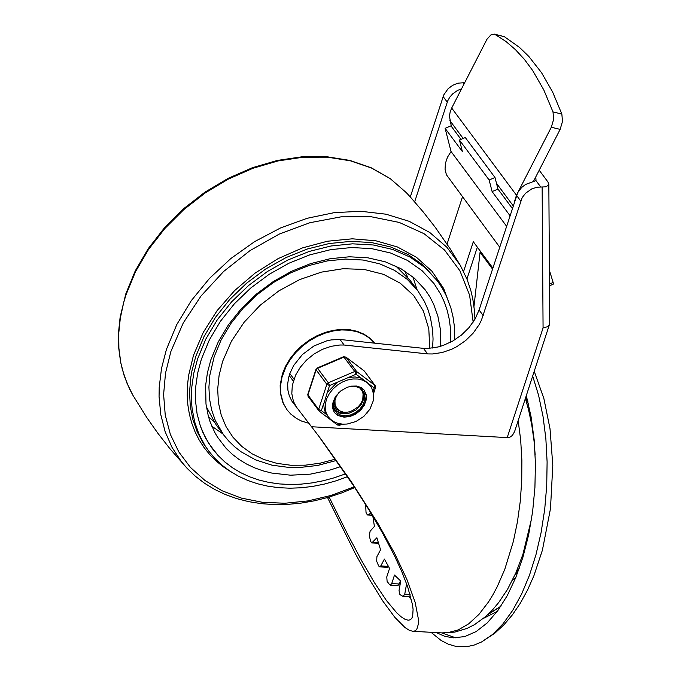 <?xml version="1.0" encoding="UTF-8"?>
<svg xmlns="http://www.w3.org/2000/svg" width="681" height="681" viewBox="0 0 681 681"><rect width="100%" height="100%" fill="white"/><g stroke="black" fill="none" stroke-linecap="round" stroke-linejoin="round"><path stroke-width="1.02" d="M431.022 632.3L441.126 640.48L448.209 644.132L455.478 646.295L466.604 646.712L474.07 645.103L481.501 641.996L492.491 634.522L502.995 623.856L512.793 610.219L521.68 593.909L529.46 575.249L535.981 554.657L541.097 532.551L544.706 509.397L546.724 485.689L547.107 461.931L545.856 438.615L542.995 416.236L538.586 395.269L532.712 376.159M436.359 632.598L444.676 636.292L453.231 637.85L464.731 636.59L476.164 631.559L487.247 622.894L497.709 610.797L507.294 595.56L515.772 577.573L522.923 557.254L528.584 535.113L532.619 511.695L534.917 487.553L535.428 463.301L534.134 439.526L531.078 416.798L526.328 395.678M512.316 580.476L515.96 577.096M441.739 632.896L455.93 637.901M487.434 614.969L500.807 606.371M514.879 575.096L518.505 570.516M527.869 401.586L525.613 397.883M515.994 572.61L519.39 568.065M528.482 404.122L525.604 399.228M371.009 513.202L367.365 514.964L366.029 512.512L365.654 504.51M407 584.885L406.446 584.63L404.744 594.147L403.135 596.488L399.9 594.581L399.032 590.58L400.726 581.063L394.495 575.087L391.72 583.566L390.307 585.141L389.583 584.673L387.106 581.344L386.774 576.901L389.549 568.422L384.416 559.092L380.756 565.962L379.615 566.873L378.602 565.885L376.678 561.229L376.908 556.658L380.568 549.78L376.882 537.735L371.792 542.936L370.566 541.267L369.332 535.615L370.115 531.214L374.405 526.422L372.856 516.275M379.615 566.873L387.217 567.29L388.323 566.447M390.307 585.141L397.908 585.558L399.33 583.992L400.377 580.782M560.14 129.373L562.489 121.456L561.851 114.05L552.589 91.944L541.514 72.646L528.788 56.395L519.458 47.372L504.349 36.672L494.5 34.144L505.728 41.303L515.364 49.577L524.361 59.341L532.67 70.526L543.744 89.824L553.006 111.931L553.644 119.337L551.304 127.253L560.14 129.373L533.376 181.589M514.274 202.385L516.462 195.209L451.69 108.041L486.992 39.217L490.933 34.867L494.5 34.144M451.69 108.041L450.209 111.684L449.434 116.247L451.367 126.394M549.499 285.884L553.295 284.13L553.134 282.436L549.49 284.122M516.462 195.209L517.092 193.974M518.232 191.753L551.304 127.253M549.397 270.314L553.134 282.436M535.292 177.852L535.956 178.754L535.973 180.618M539.199 170.224L548.018 182.082L548.69 184.934L545.881 186.824L537.224 187.19L531.895 188.824L525.587 193.208L522.14 197.677L481.441 320.147L479.169 324.633L473.201 333.111L465.608 340.585L456.789 346.663L452.056 349.081L442.241 352.52L432.375 353.967L427.583 353.907L423.463 348.357L340.023 339.478L331.341 339.896L326.906 340.789L313.89 345.999L302.39 354.554L293.647 365.518L289.834 373.58L288.625 377.674L287.671 384.007L287.901 390.128L289.289 395.857L291.808 401.024L320.7 438.726L351.132 481.433L377.827 523.212L394.674 553.483L406.88 579.42L415.155 602.327L418.492 619.608L418.466 623.762L416.763 629.414L415.061 630.87L412.763 631.287L409.272 630.283L405.042 627.593L394.793 617.275L382.909 601.187L369.425 579.361L355.159 553.304L327.527 497.547M423.463 348.357L428.247 348.408L438.113 346.969L443.059 345.488L452.661 341.104L461.488 335.026L469.073 327.561L475.04 319.083L479.083 310.017L483.212 315.575M540.731 187.003L535.981 180.61L525.545 184.457L521.629 187.488L517.756 192.595L479.083 310.017M414.652 201.848L447.723 100.848L449.775 97.17L452.661 93.884L457.487 90.462L461.522 88.845M410.302 196.979L443.765 94.914L448.03 88.819L452.635 85.321L457.879 83.167L464.68 82.699M548.835 184.142L549.746 323.603L514.598 431.584L512.418 435.389L510.06 437.091L507.209 437.602L311.728 426.757M535.981 180.61L535.956 178.754M317.678 434.665L353.167 485.127L369.068 510.018L382.816 533.495L394.657 556.113L401.952 572.049L407.638 586.707L412.507 604.719L413.086 609.359L412.677 616.262L411.716 618.467L410.209 619.829L408.149 620.221L405.008 619.301L401.177 616.833L396.734 612.832L386.51 600.608L374.729 583.115L361.705 560.838L348.34 535.7L329.136 497.079M549.61 324.471L547.422 326.752L543.072 327.919L507.209 437.602M427.583 353.907L344.143 345.029L339.853 345.012L331.034 346.34L322.258 349.413L313.95 354.077L306.51 360.113L300.312 367.221L295.648 375.061L292.302 385.352L291.817 393.678L293.417 401.415L297.01 408.149M293.962 379.13L289.834 373.58M340.023 339.478L344.143 345.029M289.195 375.546L293.315 381.096M463.591 271.472L473.312 241.738L480.318 251.178L480.071 252.31L492.491 269.021M480.318 251.178L492.823 267.999M480.071 252.31L473.993 306.373M477.338 247.169L466.945 278.98M447.051 244.07L462.433 197.022M459.437 140.031L489.145 180.005L494.993 177.52L465.293 137.536L459.437 140.031L462.408 151.616L445.119 128.343L451.052 151.514L447.451 157.277L445.408 163.355L445.051 169.322L446.421 174.779L499.65 247.118M512.299 208.412L497.964 189.105L494.993 177.52M489.145 180.005L492.116 191.591L509.405 214.873L510.316 214.489M497.964 189.105L492.116 191.591M461.003 139.367L450.967 125.849L445.119 128.343M509.754 216.218L509.405 214.873M506.502 226.152L451.052 151.514M201.355 359.245L197.643 373.214L195.685 387.08L195.498 400.658L197.073 413.75L200.41 426.187L205.441 437.781L212.114 448.379L218.09 455.529L224.875 461.999L232.417 467.719L240.665 472.665L249.535 476.785L258.984 480.045L268.918 482.429L279.278 483.919L289.97 484.497L300.917 484.157L312.034 482.906L323.237 480.76L334.448 477.73L345.556 473.831L334.448 477.73L323.237 480.76L312.034 482.906L300.917 484.157L289.97 484.497L279.278 483.919L268.918 482.429L258.984 480.045L249.535 476.785L240.665 472.665L232.417 467.719L224.875 461.999L218.09 455.529L208.582 443.212L202.717 432.094L200.41 426.187L197.073 413.75L195.498 400.658L195.685 387.08L197.643 373.214L201.355 359.245L209.382 339.853L220.516 321.177L234.443 303.726L250.795 287.969L269.123 274.349L288.914 263.224L309.651 254.915L330.745 249.629L351.626 247.526L371.732 248.65L390.511 252.983L407.451 260.397L422.084 270.697L434.018 283.594L422.084 270.697L407.451 260.397L390.511 252.983L371.732 248.65L351.626 247.526L330.745 249.629L309.651 254.915L288.914 263.224L269.123 274.349L250.795 287.969L234.443 303.726L220.516 321.177L209.382 339.853L201.355 359.245M450.635 342.202L450.447 328.319L449.281 319.355L447.281 310.698L444.472 302.398L440.862 294.524L434.018 283.594L440.862 294.524L444.472 302.398L447.281 310.698L449.281 319.355L450.447 328.319L450.635 342.202M454.695 339.904L454.321 325.952L453.044 316.954L450.958 308.263L446.336 295.92L442.284 288.225L437.483 281.015L425.182 267.718L410.09 257.095L392.622 249.45L373.256 244.981L352.52 243.824L330.983 245.994L309.225 251.442L287.85 260.014L267.437 271.481L248.539 285.535L231.676 301.777L217.307 319.772L205.824 339.036L197.55 359.032L193.727 373.435L191.701 387.744L191.506 401.739L192.093 408.566L194.63 421.752L198.954 434.163L205.007 445.621L208.65 450.95L214.864 458.381L221.921 465.097L229.778 471.031L238.367 476.147L247.612 480.394L257.452 483.748L267.803 486.174L278.589 487.664L289.723 488.2L301.121 487.783L312.69 486.404L324.335 484.089L335.98 480.846L347.514 476.709M440.53 346.306L440.241 328.625L437.857 316.027L433.661 304.22L429.881 296.882L425.353 290.029L414.354 278.137L400.862 268.646L385.25 261.81L367.936 257.818L349.404 256.78L330.149 258.72L310.698 263.59L291.587 271.259L273.336 281.508L256.439 294.064L241.372 308.587L228.527 324.675L218.26 341.896L210.863 359.772L207.45 372.652L205.636 385.437L205.985 404.054L208.258 415.836L209.995 421.479L214.634 432.171L217.528 437.176L226.16 448.396L232.255 454.244L239.014 459.445L246.394 463.948L254.336 467.736L262.789 470.775L271.685 473.04L290.54 475.193L310.357 474.138L330.54 469.899L340.594 466.621M395.831 266.041L410.251 280.572L417.725 290.625L407.281 279.338L394.478 270.331L379.657 263.836L363.228 260.048L345.633 259.061L327.357 260.908L308.902 265.53L290.761 272.809L273.439 282.538L257.401 294.456L243.1 308.238L230.902 323.509L221.163 339.853L214.14 356.818L209.85 375.129L208.905 387.157L209.51 398.845L211.663 410.039L215.332 420.569L223.555 434.81L216.09 424.748L206.36 406.753M282.411 373.86L285.586 366.191L289.978 358.793L295.469 351.881L301.921 345.633L309.148 340.211L316.963 335.776L325.152 332.43L333.494 330.276L341.768 329.366L349.745 329.723L357.227 331.341L363.995 334.175L369.868 338.159L374.695 343.164L369.766 338.287L363.841 334.439L357.057 331.724L349.591 330.208L341.641 329.936L333.418 330.923L325.135 333.128L317.014 336.499L309.285 340.951L302.126 346.357L295.75 352.579L290.319 359.457L285.969 366.804L282.002 377.197L280.572 385.506L280.717 393.558L283.373 403.45L287.118 409.936L282.955 402.888L280.308 393.005L280.155 384.952L282.411 373.86M309.123 423.378L301.623 421.088L296.558 418.509L290.719 414.022L287.118 409.936M336.167 396.708L335.316 396.878M335.069 399.951L333.903 399.977M334.848 402.701L334.277 402.658M334.822 405.152L333.094 404.667M336.491 407.817L333.239 406.531M333.196 406.268L336.235 407.425M339.879 410.907L333.596 408.106M333.537 407.902L339.172 410.439M352.23 410.72L358.223 406.787L361.041 403.314L362.786 399.483L363.092 393.788L361.849 390.443L359.559 387.778L362.173 390.204L363.475 392.69L363.867 398.606L361.117 404.803L355.857 410.073L349.055 413.214L341.99 413.673L338.806 412.831L333.962 409.102M338.934 392.511L336.312 396.402L334.967 400.53L335.078 404.523L336.601 407.97L339.879 410.915L343.684 412.243L348.11 412.116L352.605 410.532M333.367 401.96L335.537 406.029M333.554 401.152L335.588 406.148M333.205 402.982L334.056 403.876M334.371 404.139L335.12 404.701M333.307 403.109L334.167 404.088M334.49 404.403L335.188 404.982M333.767 402.394L334.856 402.914M333.852 402.709L334.882 403.254M333.741 400.479L334.933 400.794M333.639 400.845L334.89 401.211M334.601 398.232L335.529 398.257M334.38 398.725L335.358 398.785M336.559 395.133L337.095 395.006M336.014 395.857L336.661 395.738M362.164 390.187L360.93 388.664M369.051 384.075L374.269 388.025L375.495 387.583L373.503 393.695M361.262 378.193L355.133 376.951L348.434 377.487L356.027 374.244L356.674 371.579L345.948 357.142L343.624 356.708L354.767 371.477L356.027 374.244L368.804 383.743L370.243 385.693L367.059 382.501L362.982 380.245L358.215 379.045L352.996 378.968L347.591 379.998L342.279 382.101L337.308 385.165L332.941 389.03L329.391 393.516L326.837 398.394L325.407 403.407L325.178 408.319L326.156 412.873L328.293 416.849L330.643 419.419L334.533 422.05L337.904 423.361L342.807 424.178L347.157 424.033L355.891 421.548L363.799 416.431L369.936 409.162L373.273 400.777L373.554 394.086L371.817 388.255L370.243 385.693M348.434 377.487L337.172 382.296L327.22 392.741L323.688 404.31L324.462 410.2L326.616 414.584L321.381 410.626L318.648 409.409L307.923 394.971L316.129 369.885L317.601 368.336L317.176 368.004L316.129 369.885L326.846 384.322L329.578 385.54L328.327 382.782L317.601 368.336L344.05 357.04L345.948 357.142L364.199 370.924L374.925 385.361L373.086 391.643M326.616 414.584L328.293 416.849M340.67 423.957L337.325 424.842M363.807 370.626L345.778 356.963M334.124 409.494L334.643 409.928L334.124 409.494M335.009 410.2L339.41 412.133L344.671 412.345L339.41 412.133L335.009 410.2M364.08 390.068L366.14 395.542L365.416 401.901L361.007 409.324L356.384 413.256L350.97 415.878L345.361 416.908L340.142 416.227L335.886 413.912L334.26 412.209M335.18 397.1L333.486 401.432L333.145 405.723L334.175 409.613L336.686 412.899L340.628 415.121L345.488 415.802L350.741 414.874L355.805 412.448L360.138 408.779L363.271 404.259L364.888 399.219L364.633 394.231L362.309 389.932L359.142 387.54L353.984 386.204L349.353 386.578M483.519 618.365L497.3 611.359M488.652 613.828L500.91 606.218M372.158 515.108L367.783 514.87M378.295 542.851L372.584 542.536M388.281 566.379L380.756 565.962M399.33 583.992L391.72 583.566M410.107 594.445L404.744 594.147M561.851 114.05L553.006 111.931M495.513 34.552L504.349 36.672M449.877 120.58L463.157 138.447M496.475 183.291L513.168 205.764M464.084 83.848L463.174 82.622M443.127 96.566L447.247 102.116M518.173 420.645L520.684 440.071L521.876 460.288L521.731 480.905L520.241 501.557L517.441 521.833L513.38 541.361L504.791 569.299L497.181 586.818L492.967 594.7L488.507 601.953L478.973 614.364L468.783 623.762L458.185 629.951L447.4 632.777L442.02 632.904L454.78 632.104L467.013 628.418L474.478 624.656L485.672 616.552L492.431 609.98L498.679 602.566L507.49 589.405L515.875 572.874L522.872 554.496L531.674 518.275M409.315 596.828L411.63 600.327M516.556 195.396L520.684 200.946M542.144 187.079L543.072 327.919M437.483 281.015L423.361 265.267L408.268 254.651L390.8 246.999L371.434 242.538L350.706 241.372L329.161 243.543L307.412 248.991L286.029 257.571L265.616 269.038L246.718 283.083L229.855 299.334L215.485 317.329L204.011 336.584L195.728 356.58L191.906 370.992L190.671 378.168L189.556 392.341L190.28 406.114L192.817 419.3L197.141 431.711L203.185 443.178L208.65 450.95M450.975 308.306L443.663 288.497L432.009 271.285L416.431 257.29L397.474 246.99L375.801 240.768L352.179 238.818L327.433 241.236L302.449 247.918L278.095 258.635L255.239 273.004L234.673 290.532L217.128 310.596L203.227 332.473L193.455 355.422L188.586 375.546L187.462 385.514L187.224 395.329L187.862 404.931L189.386 414.244L191.778 423.216L195.03 431.78L199.107 439.883L203.994 447.477L209.654 454.508L216.056 460.926L223.138 466.689L230.876 471.754M354.265 486.787L331.23 495.402L307.897 500.927L284.811 503.25L262.483 502.306L241.423 498.117L222.117 490.797L204.99 480.488L190.45 467.438L178.805 451.937L170.344 434.342L165.236 415.052L163.61 394.503L165.509 373.162L170.871 351.515L183.232 322.99L201.057 295.954L223.623 271.489L250.029 250.591L279.193 234.111L309.94 222.704L341.036 216.839L371.213 216.754L399.253 222.44L424.025 233.685L444.523 250.021L459.922 270.791L469.601 295.154L473.159 322.13M474.955 319.219L474.495 310.919L472.767 298.772L470.937 290.915L467.175 279.568L460.33 265.386L446.957 247.322L429.762 232.493L409.247 221.342L386.025 214.2L360.768 211.272L334.218 212.651L307.165 218.286L280.393 228.024L254.703 241.576L230.833 258.533L209.493 278.401L191.31 300.61L176.822 324.488L166.445 349.344L161.508 368.438L159.209 387.336L159.065 396.623L160.784 414.652L165.151 431.72L172.097 447.528L181.504 461.812L187.079 468.298L195.379 476.249L204.581 483.306L214.609 489.418L225.385 494.542L236.835 498.645L248.854 501.693L261.376 503.676L274.29 504.578L287.51 504.4L300.934 503.131L314.477 500.79L328.029 497.402L341.496 492.984L354.784 487.579M133.016 395.474L126.87 382.977L122.384 369.604L120.784 362.624L118.886 348.195L118.741 333.273L120.341 318.01L123.687 302.577L125.994 294.856L135.468 271.779L148.509 249.501L164.793 228.578L183.887 209.535L205.33 192.868L228.569 178.992L253.026 168.258L278.061 160.929L303.062 157.209L327.391 157.166L350.434 160.827L371.605 168.088L390.366 178.762L406.242 192.578L410.626 197.345L423.344 212.089L435.346 227.445L450.158 248.795L460.33 265.386M211.808 426.204L222.9 433.925M417.061 289.731L412.882 276.886M404.735 270.961L407.74 277.38M213.766 421.428L208.488 416.695M335.358 459.156L320.317 463.131L305.343 465.174L290.736 465.242L276.801 463.335L263.811 459.488L252.021 453.776L241.678 446.319L232.987 437.262L226.126 426.8L221.231 415.129L218.397 402.488L217.682 389.132L219.103 375.325L222.636 361.356L231.387 341.292L244.07 322.326L260.151 305.25L278.946 290.813L299.64 279.61L321.372 272.136L343.207 268.697L364.207 269.438L383.497 274.341L400.241 283.177L413.725 295.588L423.378 311.038L428.8 328.872L429.745 348.323M375.495 387.583L374.925 385.361L356.674 371.579L354.767 371.477L328.327 382.782L326.846 384.322L318.648 409.409L319.253 411.239L321.381 410.626L323.73 403.424M308.093 396.359L307.778 394.401L308.093 396.359L319.253 411.239L337.504 425.021L339.649 425.284L339.623 424.408L338.423 423.505M344.075 417.164L337.776 415.376L335.35 413.495L333.341 410.617L332.396 406.455L332.609 403.62L335.444 396.691L340.662 391.005L346.876 387.404L351.362 386.136L356.716 386.05L361.1 387.506L364.182 390.196L366.165 394.682L366.191 399.934L364.258 405.34L360.581 410.268L355.584 414.159L349.864 416.551L344.075 417.164M327.22 392.741L329.578 385.54L337.172 382.296M481.501 641.996L494.866 633.177L504.076 624.656L512.418 614.824L520.148 603.494L527.477 590.197L533.921 575.7L542.408 550.171L550.478 508.681L552.802 465.395L550.027 428.8L543.864 398.487L534.27 371.409M367.365 514.964L372.235 515.236M371.792 542.936L378.432 543.302M403.135 596.488L410.745 596.905M412.763 631.287L442.02 632.904M525.392 398.547L528.49 409.502L531.759 424.901L534.049 441.041L535.181 454.959M406.242 192.578L390.17 178.584L371.247 167.781L349.957 160.444L326.854 156.732L302.509 156.715L277.542 160.393L252.557 167.654L228.178 178.32L204.99 192.127L183.606 208.718L164.555 227.684L148.313 248.548L135.281 270.808L125.798 293.886L120.128 317.15L118.52 332.515L118.673 347.582L120.605 362.164L124.282 376.108L129.688 389.251L133.016 395.465L146.747 417.487L157.983 433.414L169.978 448.779L187.079 468.298M432.605 348.025L433.048 339.002L432.631 330.14L430.375 317.295L427.796 309.131L424.374 301.368L417.725 290.625M223.555 434.81L228.756 441.067L234.613 446.745L241.083 451.801L255.664 459.913L272.034 465.191L289.697 467.532L298.865 467.583L317.559 465.472L336.312 460.501M334.967 405.357L335.375 405.902M343.624 356.708L317.176 368.004M315.975 369.323L307.778 394.401M342.313 424.144L339.649 425.284M364.454 371.188L375.18 385.625M366.54 413.725L367.136 413.044M334.703 398.027L335.682 397.84"/></g></svg>
